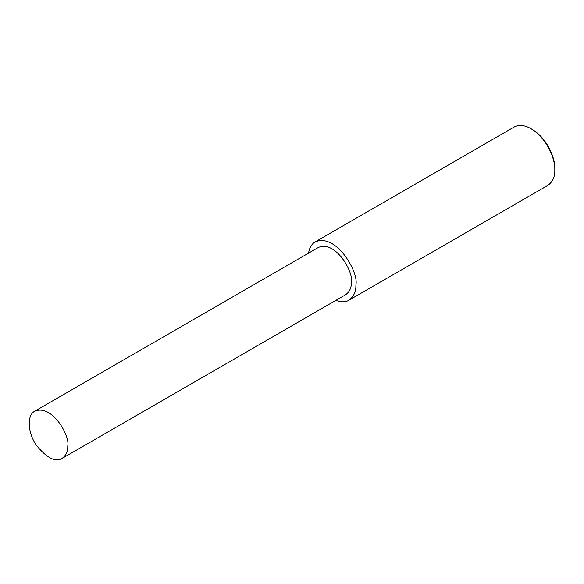 <?xml version="1.0" encoding="UTF-8"?>
<svg xmlns="http://www.w3.org/2000/svg" width="584" height="584" viewBox="0 0 584 584"><rect width="100%" height="100%" fill="white"/><g stroke="black" fill="none" stroke-linecap="round" stroke-linejoin="round"><path stroke-width="0.88" d="M335.822 300.395C341.275 302.329 345.633 302.278 348.904 300.234L547.821 185.391C552.749 181.748 555.077 176.609 554.8 169.966L554.8 168.593C555.34 159.322 548.157 139.058 532.17 129.392L530.98 128.706C524.782 125.078 519.169 124.523 514.132 127.042L315.214 241.886C311.652 243.959 309.432 247.704 308.534 253.127M554.8 169.966C555.369 160.206 547.807 138.875 530.98 128.706M348.904 300.234C353.831 296.592 356.16 291.452 355.882 284.817C359.029 272.991 336.749 232.819 315.214 241.886M62.094 458.433L345.706 294.694C349.692 291.744 351.575 287.576 351.356 282.203C353.904 272.626 335.858 240.082 318.411 247.426L34.799 411.165C26.528 415.071 27.711 433.452 36.785 445.818C47.056 458.177 55.487 462.382 62.094 458.433C66.08 455.484 67.97 451.315 67.744 445.942C70.292 436.365 52.246 403.829 34.799 411.165"/></g></svg>
